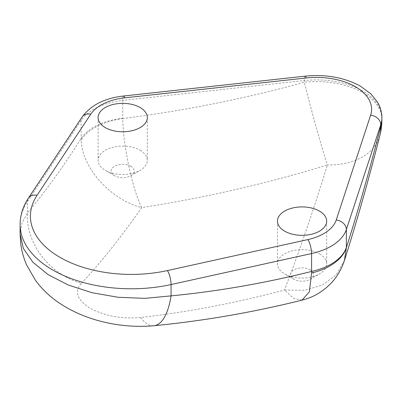 <?xml version="1.0" encoding="UTF-8"?>
<svg xmlns="http://www.w3.org/2000/svg" width="402" height="402" viewBox="0 0 402 402"><rect width="100%" height="100%" fill="white"/><g stroke="black" fill="none" stroke-linecap="round" stroke-linejoin="round"><path stroke-width="0.3" stroke-dasharray="2.01 1.51" d="M20.1 224.547A111.253 64.23 180 0 1 27.431 201.618L81.119 120.505A55.627 32.115 180 0 1 122.726 100.415L122.726 118.314A55.627 32.115 0 0 0 81.119 138.404C63.119 166.981 45.225 191.824 27.431 212.944L21.949 223.251L20.1 234.024M319.469 253.823A24.607 14.206 180 0 1 326.68 263.868A24.607 14.206 180 0 1 319.469 273.918A24.607 14.206 180 0 1 284.671 273.918A24.607 14.206 180 0 1 277.465 263.868A24.607 14.206 180 0 1 292.656 250.742A24.607 14.206 180 0 1 319.469 253.823M140.112 150.273A24.607 14.206 180 0 1 147.318 160.318A24.607 14.206 180 0 1 140.112 170.363A24.607 14.206 180 0 1 105.314 170.363A24.607 14.206 180 0 1 98.108 160.318A24.607 14.206 180 0 1 113.299 147.192A24.607 14.206 180 0 1 140.112 150.273M130.856 166.302A11.517 6.648 0 0 0 114.57 166.302A11.517 6.648 0 0 0 114.57 175.709A11.517 6.648 0 0 0 130.856 175.709A11.517 6.648 0 0 0 130.856 166.302M310.218 269.853A11.517 6.648 0 0 0 293.927 269.853A11.517 6.648 0 0 0 293.927 279.259A11.517 6.648 0 0 0 310.218 279.259A11.517 6.648 0 0 0 310.218 269.853M81.45 283.335C101.415 261.868 121.494 236.622 141.69 207.588C204.452 197.859 266.35 183.664 327.374 165.006C313.279 210.759 298.977 252.431 284.475 290.028C236.24 302.872 188.282 312.022 140.594 317.485C121.982 319.228 105.148 316.148 90.093 308.249C76.988 299.867 74.104 291.566 81.45 283.335A65.446 54.727 40.1 0 1 27.431 212.944L27.431 201.618A10.306 7.859 -146.5 0 1 28.462 198.055M344.449 260.395L336.273 274.682L322.525 285.008L304.686 290.299L284.475 290.028L293.862 298.48L302.118 300.133M379.875 135.529A65.446 44.039 14.3 0 1 327.374 165.006A65.446 2.317 -105.4 0 1 304.274 82.259C244.617 98.721 184.101 110.816 122.731 118.55C123.233 146.293 132.218 188.523 141.69 207.588C110.47 199.704 81.802 167.619 81.164 139.961L81.119 120.505A10.306 7.859 -146.5 0 1 82.149 116.942M140.594 317.485A65.446 24.195 -95.5 0 0 153.996 325.721M122.726 118.314L122.731 118.55A55.627 32.391 -2.4 0 0 81.164 139.961M123.525 96.018A10.306 1.568 -96.2 0 0 122.726 100.415L304.274 80.556L304.274 82.259A65.446 37.783 0 0 1 381.9 119.384M305.073 76.159A10.306 1.568 -96.2 0 0 304.274 80.556A65.446 37.783 180 0 1 381.9 117.68M277.465 221.12L277.465 263.868M326.68 221.12L326.68 263.868M98.108 117.57L98.108 160.318M147.318 117.57L147.318 160.318M310.218 279.259L319.469 273.918M293.927 279.259L284.671 273.918M130.856 175.709L140.112 170.363M114.57 175.709L105.314 170.363"/><path stroke-width="0.6" d="M167.388 270.576L307.882 239.582A45.32 26.165 0 0 0 336.233 220.01L370.629 115.193A55.139 31.833 0 0 0 306.193 77.988L124.645 97.847A45.32 26.165 0 0 0 90.746 114.213L37.054 195.332A100.947 58.28 0 0 0 59.973 257.345A100.947 58.28 0 0 0 167.388 270.576A10.306 3.005 -102.4 0 1 171.066 284.551A111.253 64.23 180 0 1 20.1 224.547L20.1 234.024L23.321 248.366L32.848 262.179L48.139 274.641L68.229 285.008L92.018 292.716L118.138 297.274L144.991 298.364L171.066 295.872C217.638 291.37 264.466 283.224 311.565 271.45A55.627 32.115 0 0 0 346.363 247.426L346.363 247.662A55.627 33.647 179.5 0 1 311.605 273.003L311.565 253.551L171.066 284.551L171.066 295.872A65.446 24.195 -95.5 0 1 153.996 325.721L153.996 325.721C203.206 320.952 252.531 312.434 301.982 300.168L309.364 291.837L311.605 273.003M284.671 231.17A24.607 14.206 0 0 0 311.49 234.245A24.607 14.206 0 0 0 326.68 221.12A24.607 14.206 0 0 0 319.469 211.075A24.607 14.206 0 0 0 292.656 207.995A24.607 14.206 0 0 0 277.465 221.12A24.607 14.206 0 0 0 284.671 231.17M105.314 127.615A24.607 14.206 0 0 0 132.132 130.695A24.607 14.206 0 0 0 147.318 117.57A24.607 14.206 0 0 0 140.112 107.525A24.607 14.206 0 0 0 113.299 104.445A24.607 14.206 0 0 0 98.108 117.57A24.607 14.206 0 0 0 105.314 127.615M381.9 119.384L381.9 117.68A65.446 37.783 180 0 1 380.754 124.715L380.754 126.419C369.453 170.795 357.991 211.211 346.363 247.662L344.449 260.395C356.453 222.743 368.262 181.121 379.875 135.529L379.875 135.529A65.446 65.446 0 0 0 381.9 119.384A65.446 37.783 0 0 1 380.754 126.419A65.446 44.039 14.3 0 1 379.875 135.529M370.629 115.193A10.306 8.266 -161.8 0 1 380.754 124.715L346.363 229.532L346.363 247.426M336.233 220.01A10.306 8.266 -161.8 0 1 346.363 229.532A55.627 32.115 180 0 1 311.565 253.551A10.306 3.005 -102.4 0 0 307.882 239.582M306.193 77.988A10.306 1.568 -96.2 0 0 305.073 76.159C325.871 74.129 344.283 77.435 360.303 86.073L370.966 93.952L377.619 102.339C380.428 107.138 381.855 112.253 381.9 117.68M124.645 97.847A10.306 1.568 -96.2 0 0 123.525 96.018L305.073 76.159M90.746 114.213A10.306 7.859 -146.5 0 0 82.149 116.942C90.942 105.098 104.731 98.123 123.525 96.018M37.054 195.332A10.306 7.859 -146.5 0 0 28.462 198.055L82.149 116.942M301.982 300.163C309.032 298.264 314.786 295.832 319.233 292.872C326.238 288.304 337.976 279.686 344.449 260.395M153.996 325.721C125.736 328.374 89.425 322.821 60.325 303.716C50.587 297.385 42.255 289.52 35.326 280.134L26.512 264.697C23.678 258.174 21.773 251.366 20.793 244.27L20.1 234.024M28.462 198.055C22.969 206.332 20.18 215.165 20.1 224.547"/></g></svg>
